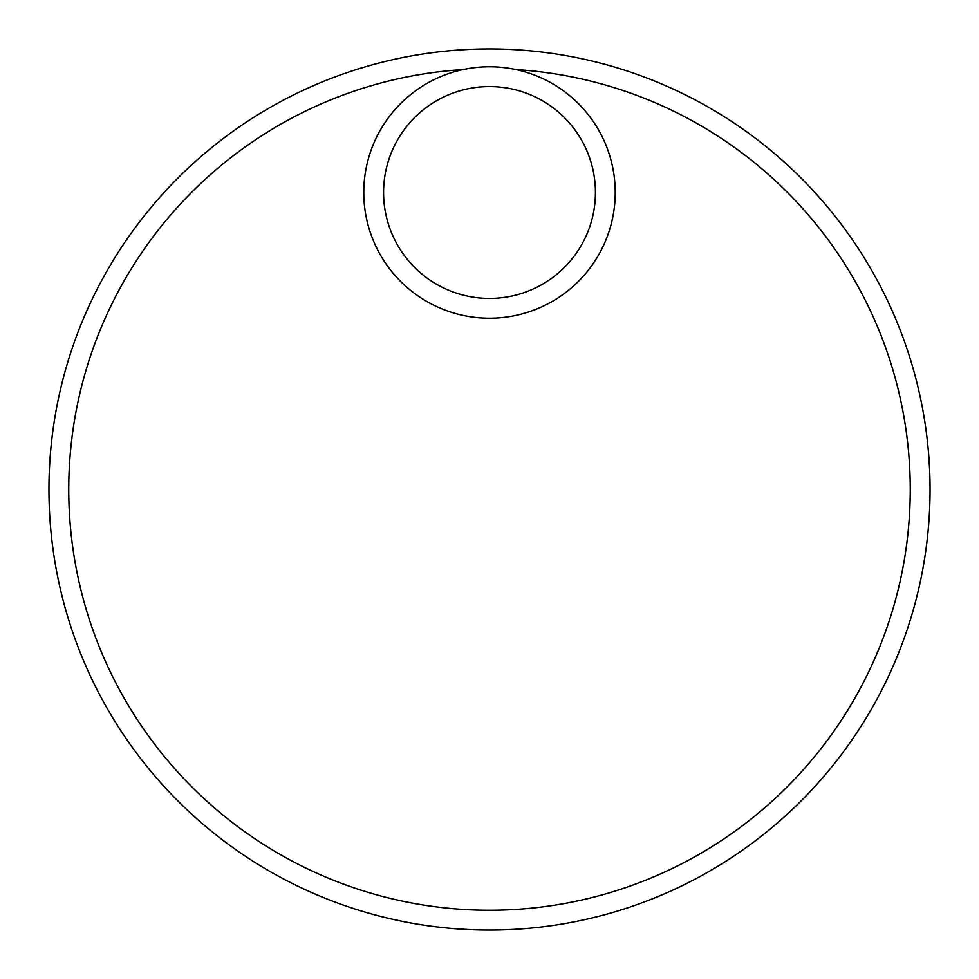 <?xml version="1.0" encoding="UTF-8"?>
<svg xmlns="http://www.w3.org/2000/svg" width="979" height="979" viewBox="0 0 979 979"><rect width="100%" height="100%" fill="white"/><g stroke="black" fill="none" stroke-linecap="round" stroke-linejoin="round"><path stroke-width="1.47" d="M489.5 48.95A440.55 440.55 0 0 1 930.05 489.5A440.55 440.55 0 0 1 489.5 930.05A440.55 440.55 0 0 1 48.95 489.5A440.55 440.55 0 0 1 489.5 48.95M463.055 69.582A420.75 420.75 0 0 0 68.958 502.729A420.75 420.75 0 0 0 489.5 910.25A420.75 420.75 0 0 0 910.042 502.729A420.75 420.75 0 0 0 515.945 69.582M489.5 66.768A125.728 125.728 0 0 0 363.772 192.496A125.728 125.728 0 0 0 489.5 318.224A125.728 125.728 0 0 1 363.772 192.496A125.728 125.728 0 0 1 489.5 66.768A125.728 125.728 0 0 1 615.228 192.496A125.728 125.728 0 0 1 489.5 318.224A125.728 125.728 0 0 0 615.228 192.496M489.5 86.568A105.928 105.928 0 0 0 383.572 192.496A105.928 105.928 0 0 0 489.5 298.436A105.928 105.928 0 0 0 595.428 192.496A105.928 105.928 0 0 0 489.5 86.568"/></g></svg>
